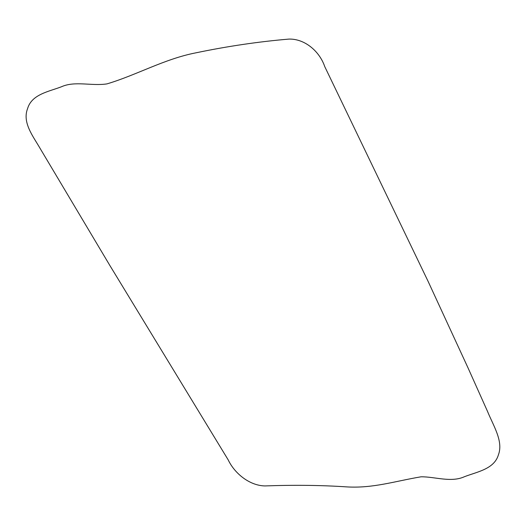 <?xml version="1.0" encoding="UTF-8"?>
<svg xmlns="http://www.w3.org/2000/svg" width="526" height="526" viewBox="0 0 526 526"><rect width="100%" height="100%" fill="white"/><g stroke="black" fill="none" stroke-linecap="round" stroke-linejoin="round"><path stroke-width="0.39" stroke-dasharray="2.63 1.97" d=""/><path stroke-width="0.79" d="M27.595 108.566C31.777 94.272 48.648 91.669 61.43 86.777C74.85 80.688 91.563 86.231 106.929 83.897C136.418 75.165 164.441 58.912 196.034 52.804C227.633 46.229 258.674 41.646 289.155 39.075C305.165 38.799 319.65 51.614 324.726 66.559L428.111 281.384L468.074 367.99L487.576 411.529C493.355 425.777 503.546 441.281 498.418 454.819C494.236 469.1 477.345 471.743 464.53 476.674C451.045 482.855 434.844 476.609 421.037 476.806C394.678 481.257 373.315 488.378 347.232 486.925C321.708 485.196 294.251 484.867 264.861 485.932C249.317 485.577 234.491 473.222 228.218 459.921L109.901 265.551L40.482 149.049C33.381 136.609 22.02 122.703 27.595 108.566"/></g></svg>

